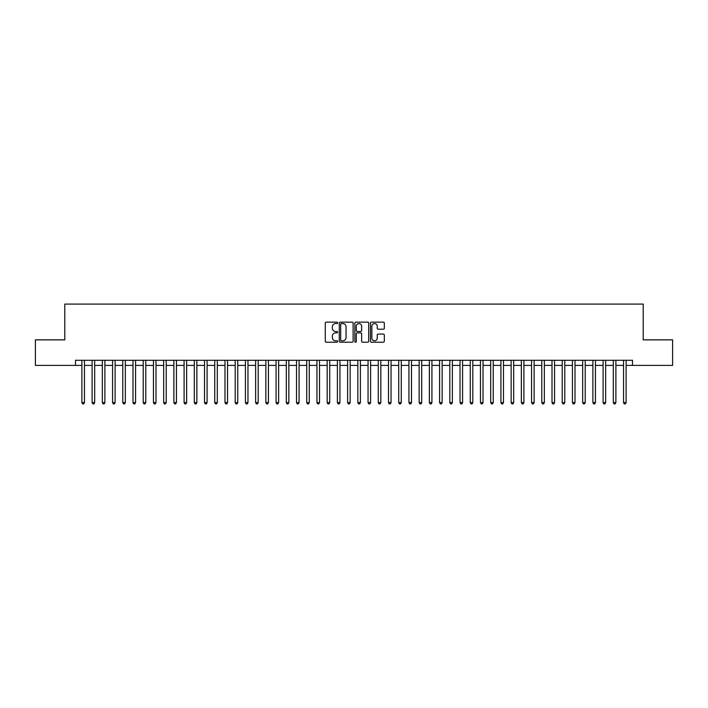 <?xml version="1.0" encoding="UTF-8"?>
<svg xmlns="http://www.w3.org/2000/svg" width="708" height="708" viewBox="0 0 708 708"><rect width="100%" height="100%" fill="white"/><g stroke="black" fill="none" stroke-linecap="round" stroke-linejoin="round"><path stroke-width="1.06" d="M337.645 322.848A0.699 0.699 0 0 0 336.946 322.149L326.291 322.149A1 1 0 0 0 325.282 323.149L325.282 341.212A1 1 0 0 0 326.291 342.212L336.946 342.212A0.699 0.699 0 0 0 337.645 341.513A0.699 0.699 0 0 0 336.946 340.805L335.565 340.805A3.213 3.213 0 0 1 332.362 337.601L332.362 336.096A3.213 3.213 0 0 1 335.565 332.884L336.946 332.884A0.699 0.699 0 0 0 337.645 332.185A0.699 0.699 0 0 0 336.946 331.477L335.565 331.477A3.213 3.213 0 0 1 332.362 328.273L332.362 326.76A3.213 3.213 0 0 1 335.565 323.556L336.946 323.556A0.699 0.699 0 0 0 337.645 322.848M383.32 329.22A1 1 0 0 0 384.32 328.22L384.32 323.149A1 1 0 0 0 383.32 322.149L371.479 322.149A1 1 0 0 0 370.479 323.149L370.479 341.212A1 1 0 0 0 371.479 342.212L383.32 342.212A1 1 0 0 0 384.32 341.212L384.32 335.088A1 1 0 0 0 383.32 334.087L378.249 334.087A1 1 0 0 0 377.249 335.088L377.249 338.123A2.682 2.682 0 0 1 374.567 340.805A2.682 2.682 0 0 1 371.877 338.123L371.877 326.238A2.682 2.682 0 0 1 374.567 323.556A2.682 2.682 0 0 1 377.249 326.238L377.249 328.22A1 1 0 0 0 378.249 329.22L383.32 329.22M75.508 365.399L35.4 365.399L35.4 339.849L64.782 339.849L64.782 304.077L643.218 304.077L643.218 339.849L672.6 339.849L672.6 365.399L632.492 365.399L632.492 360.284L75.508 360.284L75.508 365.399L81.898 365.399M353.124 323.149A1 1 0 0 0 352.115 322.149L340.283 322.149A1 1 0 0 0 339.282 323.149L339.282 341.212A1 1 0 0 0 340.283 342.212L352.115 342.212A1 1 0 0 0 353.124 341.212L353.124 323.149M355.885 322.149L367.718 322.149A1 1 0 0 1 368.718 323.149L368.718 341.212A1 1 0 0 1 367.718 342.212L362.655 342.212A1 1 0 0 1 361.646 341.212L361.646 333.884A1 1 0 0 0 360.646 332.884L357.283 332.884A1 1 0 0 0 356.283 333.884L356.283 341.513A0.699 0.699 0 0 1 355.584 342.212A0.699 0.699 0 0 1 354.876 341.513L354.876 323.149A1 1 0 0 1 355.885 322.149M84.456 365.399L92.12 365.399M94.677 365.399L102.341 365.399M104.89 365.399L112.563 365.399M115.112 365.399L122.776 365.399M125.334 365.399L132.998 365.399M135.555 365.399L143.22 365.399M145.777 365.399L153.441 365.399M155.99 365.399L163.654 365.399M166.212 365.399L173.876 365.399M176.434 365.399L184.098 365.399M186.655 365.399L194.319 365.399M196.868 365.399L204.532 365.399M207.09 365.399L214.754 365.399M217.312 365.399L224.976 365.399M227.534 365.399L235.198 365.399M237.746 365.399L245.419 365.399M247.968 365.399L255.632 365.399M258.19 365.399L265.854 365.399M268.412 365.399L276.076 365.399M278.633 365.399L286.298 365.399M288.846 365.399L296.51 365.399M299.068 365.399L306.732 365.399M309.29 365.399L316.954 365.399M319.512 365.399L327.176 365.399M329.724 365.399L337.389 365.399M339.946 365.399L347.61 365.399M350.168 365.399L357.832 365.399M360.39 365.399L368.054 365.399M370.611 365.399L378.276 365.399M380.824 365.399L388.488 365.399M391.046 365.399L398.71 365.399M401.268 365.399L408.932 365.399M411.49 365.399L419.154 365.399M421.702 365.399L429.367 365.399M431.924 365.399L439.588 365.399M442.146 365.399L449.81 365.399M452.368 365.399L460.032 365.399M462.581 365.399L470.254 365.399M472.802 365.399L480.466 365.399M483.024 365.399L490.688 365.399M493.246 365.399L500.91 365.399M503.468 365.399L511.132 365.399M513.681 365.399L521.345 365.399M523.902 365.399L531.566 365.399M534.124 365.399L541.788 365.399M544.346 365.399L552.01 365.399M554.559 365.399L562.223 365.399M564.78 365.399L572.445 365.399M575.002 365.399L582.666 365.399M585.224 365.399L592.888 365.399M595.437 365.399L603.11 365.399M605.659 365.399L613.323 365.399M615.88 365.399L623.544 365.399M626.102 365.399L632.492 365.399M341.389 323.556A0.699 0.699 0 0 0 340.681 324.255L340.681 340.106A0.699 0.699 0 0 0 341.389 340.805L342.84 340.805A3.213 3.213 0 0 0 346.053 337.601L346.053 326.76A3.213 3.213 0 0 0 342.84 323.556L341.389 323.556M361.646 326.291A2.682 2.682 0 0 0 358.965 323.6A2.682 2.682 0 0 0 356.283 326.291L356.283 330.477A1 1 0 0 0 357.283 331.477L360.646 331.477A1 1 0 0 0 361.646 330.477L361.646 326.291M84.456 360.284L84.456 402.595L81.898 402.595L81.898 360.284M84.456 402.595L83.686 403.923L82.668 403.923L81.898 402.595M94.677 360.284L94.677 402.595L92.12 402.595L92.12 360.284M94.677 402.595L93.907 403.923L92.89 403.923L92.12 402.595M104.89 360.284L104.89 402.595L102.341 402.595L102.341 360.284M104.89 402.595L104.129 403.923L103.103 403.923L102.341 402.595M115.112 360.284L115.112 402.595L112.563 402.595L112.563 360.284M115.112 402.595L114.351 403.923L113.324 403.923L112.563 402.595M125.334 360.284L125.334 402.595L122.776 402.595L122.776 360.284M125.334 402.595L124.564 403.923L123.546 403.923L122.776 402.595M135.555 360.284L135.555 402.595L132.998 402.595L132.998 360.284M135.555 402.595L134.786 403.923L133.768 403.923L132.998 402.595M145.777 360.284L145.777 402.595L143.22 402.595L143.22 360.284M145.777 402.595L145.007 403.923L143.981 403.923L143.22 402.595M155.99 360.284L155.99 402.595L153.441 402.595L153.441 360.284M155.99 402.595L155.229 403.923L154.202 403.923L153.441 402.595M166.212 360.284L166.212 402.595L163.654 402.595L163.654 360.284M166.212 402.595L165.442 403.923L164.424 403.923L163.654 402.595M176.434 360.284L176.434 402.595L173.876 402.595L173.876 360.284M176.434 402.595L175.664 403.923L174.646 403.923L173.876 402.595M186.655 360.284L186.655 402.595L184.098 402.595L184.098 360.284M186.655 402.595L185.885 403.923L184.868 403.923L184.098 402.595M196.868 360.284L196.868 402.595L194.319 402.595L194.319 360.284M196.868 402.595L196.107 403.923L195.081 403.923L194.319 402.595M207.09 360.284L207.09 402.595L204.532 402.595L204.532 360.284M207.09 402.595L206.329 403.923L205.302 403.923L204.532 402.595M217.312 360.284L217.312 402.595L214.754 402.595L214.754 360.284M217.312 402.595L216.542 403.923L215.524 403.923L214.754 402.595M227.534 360.284L227.534 402.595L224.976 402.595L224.976 360.284M227.534 402.595L226.764 403.923L225.746 403.923L224.976 402.595M237.746 360.284L237.746 402.595L235.198 402.595L235.198 360.284M237.746 402.595L236.985 403.923L235.959 403.923L235.198 402.595M247.968 360.284L247.968 402.595L245.419 402.595L245.419 360.284M247.968 402.595L247.207 403.923L246.18 403.923L245.419 402.595M258.19 360.284L258.19 402.595L255.632 402.595L255.632 360.284M258.19 402.595L257.42 403.923L256.402 403.923L255.632 402.595M268.412 360.284L268.412 402.595L265.854 402.595L265.854 360.284M268.412 402.595L267.642 403.923L266.624 403.923L265.854 402.595M278.633 360.284L278.633 402.595L276.076 402.595L276.076 360.284M278.633 402.595L277.863 403.923L276.837 403.923L276.076 402.595M288.846 360.284L288.846 402.595L286.298 402.595L286.298 360.284M288.846 402.595L288.085 403.923L287.059 403.923L286.298 402.595M299.068 360.284L299.068 402.595L296.51 402.595L296.51 360.284M299.068 402.595L298.298 403.923L297.28 403.923L296.51 402.595M309.29 360.284L309.29 402.595L306.732 402.595L306.732 360.284M309.29 402.595L308.52 403.923L307.502 403.923L306.732 402.595M319.512 360.284L319.512 402.595L316.954 402.595L316.954 360.284M319.512 402.595L318.742 403.923L317.724 403.923L316.954 402.595M329.724 360.284L329.724 402.595L327.176 402.595L327.176 360.284M329.724 402.595L328.963 403.923L327.937 403.923L327.176 402.595M339.946 360.284L339.946 402.595L337.389 402.595L337.389 360.284M339.946 402.595L339.185 403.923L338.159 403.923L337.389 402.595M350.168 360.284L350.168 402.595L347.61 402.595L347.61 360.284M350.168 402.595L349.398 403.923L348.38 403.923L347.61 402.595M360.39 360.284L360.39 402.595L357.832 402.595L357.832 360.284M360.39 402.595L359.62 403.923L358.602 403.923L357.832 402.595M370.611 360.284L370.611 402.595L368.054 402.595L368.054 360.284M370.611 402.595L369.841 403.923L368.815 403.923L368.054 402.595M380.824 360.284L380.824 402.595L378.276 402.595L378.276 360.284M380.824 402.595L380.063 403.923L379.037 403.923L378.276 402.595M391.046 360.284L391.046 402.595L388.488 402.595L388.488 360.284M391.046 402.595L390.276 403.923L389.258 403.923L388.488 402.595M401.268 360.284L401.268 402.595L398.71 402.595L398.71 360.284M401.268 402.595L400.498 403.923L399.48 403.923L398.71 402.595M411.49 360.284L411.49 402.595L408.932 402.595L408.932 360.284M411.49 402.595L410.72 403.923L409.702 403.923L408.932 402.595M421.702 360.284L421.702 402.595L419.154 402.595L419.154 360.284M421.702 402.595L420.941 403.923L419.915 403.923L419.154 402.595M431.924 360.284L431.924 402.595L429.367 402.595L429.367 360.284M431.924 402.595L431.163 403.923L430.137 403.923L429.367 402.595M442.146 360.284L442.146 402.595L439.588 402.595L439.588 360.284M442.146 402.595L441.376 403.923L440.358 403.923L439.588 402.595M452.368 360.284L452.368 402.595L449.81 402.595L449.81 360.284M452.368 402.595L451.598 403.923L450.58 403.923L449.81 402.595M462.581 360.284L462.581 402.595L460.032 402.595L460.032 360.284M462.581 402.595L461.82 403.923L460.793 403.923L460.032 402.595M472.802 360.284L472.802 402.595L470.254 402.595L470.254 360.284M472.802 402.595L472.041 403.923L471.015 403.923L470.254 402.595M483.024 360.284L483.024 402.595L480.466 402.595L480.466 360.284M483.024 402.595L482.254 403.923L481.236 403.923L480.466 402.595M493.246 360.284L493.246 402.595L490.688 402.595L490.688 360.284M493.246 402.595L492.476 403.923L491.458 403.923L490.688 402.595M503.468 360.284L503.468 402.595L500.91 402.595L500.91 360.284M503.468 402.595L502.698 403.923L501.671 403.923L500.91 402.595M513.681 360.284L513.681 402.595L511.132 402.595L511.132 360.284M513.681 402.595L512.919 403.923L511.893 403.923L511.132 402.595M523.902 360.284L523.902 402.595L521.345 402.595L521.345 360.284M523.902 402.595L523.132 403.923L522.115 403.923L521.345 402.595M534.124 360.284L534.124 402.595L531.566 402.595L531.566 360.284M534.124 402.595L533.354 403.923L532.336 403.923L531.566 402.595M544.346 360.284L544.346 402.595L541.788 402.595L541.788 360.284M544.346 402.595L543.576 403.923L542.558 403.923L541.788 402.595M554.559 360.284L554.559 402.595L552.01 402.595L552.01 360.284M554.559 402.595L553.798 403.923L552.771 403.923L552.01 402.595M564.78 360.284L564.78 402.595L562.223 402.595L562.223 360.284M564.78 402.595L564.019 403.923L562.993 403.923L562.223 402.595M575.002 360.284L575.002 402.595L572.445 402.595L572.445 360.284M575.002 402.595L574.232 403.923L573.215 403.923L572.445 402.595M585.224 360.284L585.224 402.595L582.666 402.595L582.666 360.284M585.224 402.595L584.454 403.923L583.436 403.923L582.666 402.595M595.437 360.284L595.437 402.595L592.888 402.595L592.888 360.284M595.437 402.595L594.676 403.923L593.649 403.923L592.888 402.595M605.659 360.284L605.659 402.595L603.11 402.595L603.11 360.284M605.659 402.595L604.898 403.923L603.871 403.923L603.11 402.595M615.88 360.284L615.88 402.595L613.323 402.595L613.323 360.284M615.88 402.595L615.11 403.923L614.093 403.923L613.323 402.595M626.102 360.284L626.102 402.595L623.544 402.595L623.544 360.284M626.102 402.595L625.332 403.923L624.314 403.923L623.544 402.595"/></g></svg>
